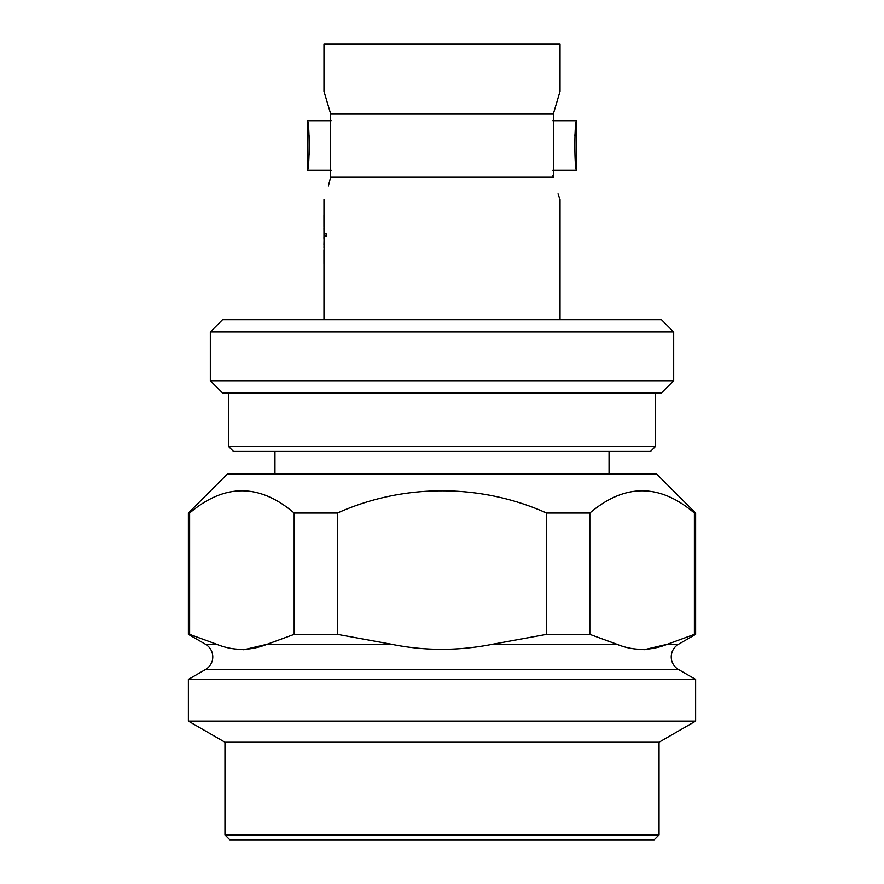 <?xml version="1.0" encoding="UTF-8"?>
<svg xmlns="http://www.w3.org/2000/svg" width="884" height="884" viewBox="0 0 884 884"><rect width="100%" height="100%" fill="white"/><g stroke="black" fill="none" stroke-linecap="round" stroke-linejoin="round"><path stroke-width="1.33" d="M328.384 186.016L330.616 177.231C322.251 206.491 322.251 206.491 330.616 177.231L330.616 113.826L553.384 113.826L553.384 177.231L552.832 175.916M659.033 742.251L224.967 742.251L224.967 834.927L229.84 839.8L654.16 839.8L659.033 834.927L659.033 742.251L695.62 721.134L695.62 679.431L678.547 669.575A14.63 14.63 0 0 1 678.547 644.237L695.62 634.38L694.382 634.38L694.382 513.029C659.597 483.393 624.745 483.393 589.827 513.029L546.566 513.029C480.542 483.371 403.192 483.426 337.434 513.029L294.173 513.029C259.388 483.393 224.536 483.393 189.618 513.029L188.38 513.029L188.38 634.38L189.618 634.38L189.618 513.029M678.547 669.575L205.453 669.575A14.63 14.63 0 0 0 205.453 644.237L188.38 634.38M553.384 113.826L560.025 91.383L553.384 113.826M330.616 113.826L323.975 91.383L330.616 113.826M323.975 91.383L323.975 44.2L560.025 44.2L560.025 91.383M324.616 240.415L323.953 252.415L324.616 240.415M323.953 252.415L323.953 263.675L323.975 252.415M323.975 239.045L323.975 199.673M323.975 247.796L324.251 236.116M326.295 236.116L326.262 233.928L326.295 236.116M330.616 177.231L553.384 177.231C561.749 206.491 561.749 206.491 553.384 177.231M574.788 136.003L576.733 120.776L552.832 120.776M576.733 170.28L576.733 120.776C574.246 119.241 574.246 171.794 576.733 170.28L552.832 170.28M331.168 170.28L307.267 170.28C309.743 171.827 309.754 119.252 307.267 120.776L308.45 128.346M309.212 135.948L309.234 154.833M308.406 163.021L307.267 170.28L307.267 120.776L331.168 120.776M224.967 742.251L188.38 721.134L188.38 679.431L205.453 669.575M589.827 513.029L589.827 634.38L616.778 644.237C633.441 651.011 650.326 651.011 667.431 644.237L694.382 634.38M205.453 644.237L216.569 644.237L189.618 634.38L216.569 644.237C233.232 651.011 250.117 651.011 267.222 644.237L243.708 649.762M391.347 644.237L267.222 644.237L294.173 634.38L337.434 634.38L391.347 644.237C424.674 651.011 458.442 651.011 492.653 644.237L546.566 634.38L546.566 513.029M188.38 513.029L227.398 474.012L656.602 474.012L695.62 513.029L694.382 513.029M650.502 451.448L233.498 451.448L228.625 446.575L655.375 446.575L650.502 451.448M661.475 392.927L222.525 392.927L210.326 380.728L673.674 380.728L661.475 392.927M210.326 331.953L222.525 319.765L661.475 319.765L673.674 331.953L210.326 331.953L210.326 380.728M673.674 331.953L673.674 380.728M228.625 392.927L228.625 446.575M655.375 392.927L655.375 446.575M274.957 451.448L274.957 474.012M609.043 451.448L609.043 474.012M667.464 644.226L643.906 649.762M589.827 634.38L546.566 634.38M294.173 634.38L294.173 513.029M337.434 634.38L337.434 513.029M695.62 679.431L188.38 679.431M695.62 721.134L188.38 721.134M224.967 834.927L659.033 834.927M558.036 193.928L559.45 198.038M323.942 236.967L323.964 239.288M323.953 227.033L323.942 214.9L323.975 227.033M323.942 228.205L323.975 230.779M326.262 236.116L324.229 236.116L323.975 247.398M323.942 244.835L324.163 233.928L326.262 233.928M323.953 251.553L324.428 238.912M323.953 263.675L323.942 250.371M678.547 644.237L667.431 644.237M616.778 644.237L492.653 644.237M323.975 319.765L323.975 263.675M695.62 513.029L695.62 634.38M560.025 319.765L560.025 199.673"/></g></svg>
